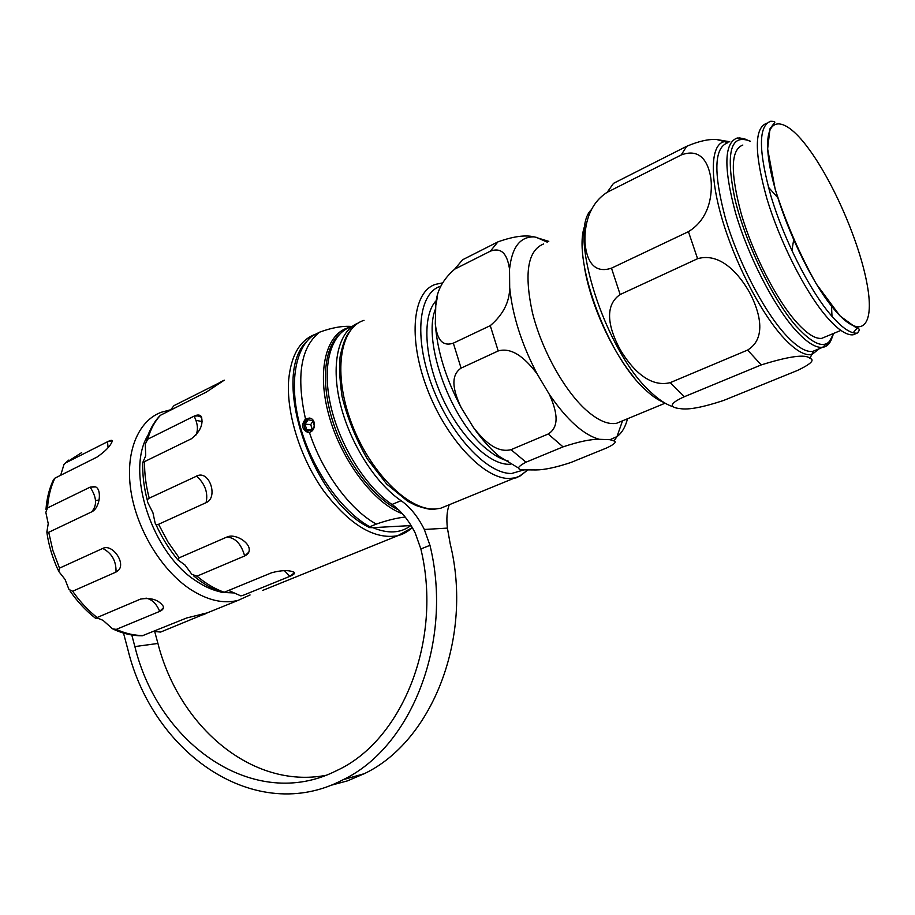 <?xml version="1.0" encoding="UTF-8"?>
<svg xmlns="http://www.w3.org/2000/svg" width="915" height="915" viewBox="0 0 915 915"><rect width="100%" height="100%" fill="white"/><g stroke="black" fill="none" stroke-linecap="round" stroke-linejoin="round"><path stroke-width="1.37" d="M761.234 364.913L684.374 396.698C665.125 405.334 672.937 407.93 680.291 408.628C688.423 410.034 702.857 407.312 723.571 400.473L797.388 370.484C810.85 364.067 815.036 360.018 809.958 358.325C805.486 353.991 789.245 356.187 761.234 364.913L747.612 350.068C767.479 337.932 759.187 310.837 749.831 292.926C740.018 275.312 720.963 251.945 697.585 258.705L688.435 231.667C709.663 218.685 712.396 194.54 711.035 179.729C709.171 165.032 702.011 147.109 681.195 154.978L686.627 146.331C698.694 141.185 708.748 138.931 716.788 139.549L729.747 141.745M768.383 187.198L777.67 197.56M793.637 240.027L791.898 250.687M697.585 258.705L620.153 294.527C601.681 307.085 611.14 333.266 620.45 350.033C630.355 366.629 648.289 388.143 670.238 382.642L747.612 350.068M681.195 154.978L607.205 192.276C587.99 204.56 584.582 226.76 584.937 241.446C585.84 255.743 591.159 274.923 611.483 268.164L688.435 231.667M686.627 146.331L613.519 183.343L607.205 192.276M817.255 349.53L812.612 351.44C805.269 352.275 795.73 346.133 784.006 333.014C762.492 308.641 737.684 260.329 725.343 217.942C713.38 172.924 714.1 147.898 727.517 142.854M825.868 336.629L821.681 338.367C814.968 339.099 806.195 333.277 795.375 320.913C775.645 298.107 752.839 253.364 741.356 214.236C730.17 172.649 730.662 149.591 742.82 145.062M831.495 306.068L832.01 316.396M436.627 300.223C422.021 314.463 423.817 356.896 441.991 396.927C460.028 437.027 490.326 465.895 510.41 464.237M526.022 462.178L563.045 446.863C578.875 441.602 591.01 439.086 599.451 439.314L609.962 439.692L614.057 440.95C616.859 441.968 614.377 444.313 606.611 447.973L570.811 462.521C556.126 467.393 544.516 469.875 535.973 469.944L523.895 469.853C516.094 469.681 516.803 467.119 526.022 462.178L511.005 449.677C495.827 453.485 482.537 439.063 473.455 427.499L461.217 407.69C455.144 394.708 448.464 376.694 461.069 368.127L453.337 343.159C439.543 347.734 436.489 334.169 435.3 323.647L435.78 305.564C436.272 291.782 442.563 279.647 454.663 269.17L462.601 259.757L497.92 241.88C513.304 236.379 525.439 234.72 534.326 236.905L548.771 241.377M508.111 461.023C501.66 459.41 494.843 455.681 487.649 449.825C451.69 422.421 422.044 342.313 435.357 309.293M461.069 368.127L498.206 350.948C513.887 346.442 527.864 361.734 537.082 373.812C521.481 343.823 512.354 315.057 509.689 287.516L509.541 269.193C511.897 247.21 520.166 236.447 534.326 236.905M537.082 373.812L549.343 394.376C555.336 407.793 561.364 425.898 548.211 434.007L511.005 449.677M622.189 420.969L616.653 423.256C608.04 424.915 597.769 420.431 585.829 409.794C564.109 390.167 541.588 349.553 532.438 312.724C523.975 273.413 527.658 250.504 543.51 243.996M454.663 269.17L490.337 251.19C504.119 246.044 507.894 258.682 509.541 269.193M509.689 287.516C509.632 301.927 503.159 314.646 490.268 325.649L453.337 343.159M112.293 440.698L107.49 441.751L65.663 462.887L63.959 464.5L60.676 475.274M108.096 447.687L107.49 441.751C110.635 440.161 112.248 439.898 112.339 440.961C110.692 445.777 105.58 451.152 97.024 457.077L54.889 478.168L53.447 479.803C49.227 488.621 46.734 498.595 45.967 509.724M94.84 486.574L90.105 487.157L47.523 507.928L45.83 512.343L48.232 523.643L46.837 532.13L48.724 532.29L52.83 550.35L59.509 568.135L102.732 548.44C112.248 543.384 125.801 562.771 118.607 570.171L116.022 572.058L72.64 591.227L68.991 589.477L65.034 579.401L58.709 571.372L59.509 568.135M91.591 511.897C97.31 505.492 96.807 497.245 90.105 487.157L95.652 486.917C102.068 489.651 99.941 508.34 91.591 511.897L48.724 532.29M95.457 618.231C96.601 617.842 99.14 618.563 103.086 620.381L112.545 628.845L116.274 629.394L159.679 611.403C162.618 610.122 163.842 608.464 163.339 606.405C158.764 599.805 151.169 597.369 140.544 599.096L95.446 618.231L140.853 598.97M170.464 409.817L161.486 412.207C138.222 420.511 124.955 452.09 130.891 490.829C136.77 529.533 161.555 570.239 190.171 589.191C207.522 600.389 223.546 604.106 238.232 600.32L207.156 612.901L186.683 617.968L142.328 635.776C132.904 635.902 123.411 633.798 113.849 629.451M207.156 612.901L160.605 632.071L153.651 631.384M202.501 613.782L203.496 614.708L207.259 612.89M195.959 420.351L202.238 421.575M145.988 598.113C152.004 599.382 156.568 603.808 159.679 611.403L163.442 607.732M309.384 432.28C315.892 431.217 316.441 418.67 309.339 418.052L305.507 419.001C301.046 424.846 301.778 429.307 307.703 432.36L309.384 432.28C322.389 472.357 350.125 509.827 376.294 524.089L369.82 526.765L369.614 527.612L372.851 527.658C388.051 533.96 400.701 533.262 410.812 525.576L372.851 527.658M308.847 432.372C302.899 428.517 302.545 423.897 307.76 418.521L309.43 418.063M405.185 517.044C396.813 517.947 387.182 520.303 376.294 524.089M312.804 335.714L319.529 332.202C331.802 327.662 342.565 325.751 351.829 326.461M193.74 575.958C202.81 583.564 212.143 589.066 221.762 592.451L224.221 592.257L271.721 572.733C281.66 570.102 289.117 569.953 294.092 572.264C295.259 573.362 293.829 574.723 289.815 576.359L294.458 572.71M196.954 576.176L191.818 574.288L184.91 564.932L177.865 559.877L179.146 557.83L226.851 537.059C234.903 533.171 249.36 542.126 249.257 549.618C249.292 552.454 247.759 554.57 244.66 555.965L196.954 576.176C205.967 583.678 215.059 589.043 224.221 592.257M170.213 410.343L174.033 405.608L223.466 380.754M195.593 435.609C198.429 430.405 197.937 423.92 194.106 416.142C197.491 414.529 199.893 414.667 201.323 416.542C203.553 424.297 200.225 431.72 191.361 438.788L142.797 462.464L145.714 455.784L145.268 444.095L147.715 439.2L194.106 416.142L200.579 415.753M219.543 383.591L219.486 382.596L224.278 380.16L206.275 392.123L160.457 415.273L158.833 416.885C153.137 423.359 148.928 431.251 146.206 440.572M152.931 512.755L148.15 503.296C146.88 500.928 147.235 499.224 149.214 498.183L198.178 475.411C210.21 471.774 218.01 497.943 206.092 502.655L158.569 524.284C156.556 525.21 155.367 524.569 154.99 522.374L152.931 512.755M284.405 570.628L289.815 576.359L242.578 595.551L240.759 595.859L228.647 590.438M226.851 537.059C235.327 537.665 241.263 543.968 244.66 555.965L248.8 552.191M325.66 775.382C252.105 789.222 179.134 726.739 157.918 643.451L134.871 646.585L131.783 634.999M330.121 785.528L347.471 780.872L364.307 773.678C432.212 741.39 473.352 637.526 450.203 543.807L447.401 528.104C446.326 518.805 446.932 511.028 449.196 504.771M154.761 631.739L157.918 643.451M99.106 500.048L95.537 500.494M358.325 323.006C338.973 330.349 330.635 362.615 339.945 402.325C349.187 441.991 375.07 483.143 401.09 500.677C410.16 507.047 417.903 516.655 424.331 529.476L429.97 545.329L420.854 548.943L415.261 533.136C408.856 520.361 401.102 510.81 392.009 504.474C365.611 486.883 339.488 445.136 330.612 405.231C321.645 365.268 330.898 333.3 351.017 326.872M420.854 548.943C442.837 640.203 402.314 740.75 336.468 770.693C254.793 812.131 158.844 745.085 134.871 646.585M123.502 633.088L127.848 649.421C153.194 754.28 256.166 825.73 343.194 779.683C411.819 746.949 453.451 641.003 429.97 545.329M312.198 429.501L310.745 424.514L312.941 421.232M314.394 426.207L311.34 430.782L306.697 429.81L305.084 424.297L308.115 419.733L312.781 420.683L314.394 426.207M310.745 424.514L305.084 424.297M311.866 429.993L306.697 429.81M833.428 308.469C806.309 276.101 774.319 202.547 768.692 159.176C762.664 115.324 782.508 113.311 808.002 147.83C833.462 181.822 859.917 243.276 867.271 285.171C874.969 327.433 860.638 341.489 833.428 308.469M819.348 348.672L811.902 354.562C804.331 355.969 794.334 349.782 781.936 335.965C759.713 310.917 734.082 260.855 721.603 217.29C709.045 173.644 711.207 143.186 725 141.55L729.621 141.802M673.188 406.718C666.212 404.67 658.503 399.581 650.073 391.46C605.055 350.903 567.403 232.147 591.33 209.718M684.374 396.698L670.238 382.642M620.153 294.527L611.483 268.164M663.924 402.486C657.931 400.13 651.446 395.6 644.48 388.886C606.107 354.128 570.971 255.708 585.326 224.507M829.745 313.731C808.78 288.58 783.938 239.261 771.013 196.348C758.363 150.815 758.261 125.778 770.727 121.249C774.262 121.295 775.531 121.787 774.536 122.713L769.973 128.786L767.639 148.928L775.165 189.165C785.813 222.402 799.55 254.027 816.363 284.05L840.107 316.03L855.433 327.204C859.745 328.108 860.329 330.086 857.172 333.14C850.31 333.746 841.171 327.273 829.745 313.731M851.774 334.867L853.055 334.821C846.146 335.45 836.973 329.023 825.524 315.503C804.514 290.444 779.694 241.251 766.816 198.395C754.223 152.919 754.177 127.871 766.713 123.251M857.835 327.318L853.135 332.763M833.531 333.46C828.521 350.285 816.043 347.826 796.096 326.083C772.535 299.079 745.153 242.395 734.745 198.326C725.458 152.107 730.662 133.098 750.369 141.31M831.838 338.287C829.951 343.72 826.874 346.728 822.619 347.323C815.379 348.123 805.932 341.901 794.277 328.679C772.878 304.146 748.07 255.605 735.591 213.103C723.468 167.971 724.017 142.934 737.216 138.005L740.292 138.142C741.63 139.091 738.565 136.518 750.437 141.276M739.114 137.81L745.29 139.137M440.893 286.201C418.67 292.262 413.557 337.063 432.109 386.016C450.409 435.014 487.26 474.222 511.668 473.478L524.032 469.864M442.425 282.941L435.94 284.256C412.905 290.741 407.621 337.315 426.928 388.109C445.982 438.937 484.287 479.391 509.609 478.476L514.928 477.87L519.949 476.097L527.566 470.116M364.021 320.341C339.74 327.616 332.831 373.663 351.429 422.902C369.763 472.197 408.525 510.707 435.094 509.015L440.687 508.248L448.053 505.229M435.78 305.564L437.45 296.609M518.942 468.286L499.647 456.699C490.657 449.299 481.919 439.566 473.455 427.499M461.217 407.69C445.799 378.73 437.164 350.708 435.3 323.647M599.451 439.314C583.747 435.094 567.037 420.122 549.343 394.376M627.496 418.773C625.425 427.008 621.926 432.955 616.973 436.604L609.962 439.692M490.337 251.19L497.92 241.88M498.206 350.948L490.268 325.649M563.045 446.863L548.211 434.007M249.967 594.99L238.232 600.32L250.07 594.967M81.664 452.616L65.663 462.887M54.889 478.168C50.737 486.791 48.278 496.708 47.523 507.928M72.64 591.227C79.925 601.59 88.08 610.362 97.093 617.522M116.274 629.394C125.664 633.615 134.745 635.65 143.529 635.502M147.978 435.254C125.252 471.591 152.096 553.552 196.313 581.094C204.217 586.378 212.028 589.923 219.772 591.719M223.637 592.462L233.611 592.931M201.735 417.263L195.959 415.41M116.022 572.058C116.308 561.055 111.87 553.186 102.732 548.44M349.587 327.387C326.323 332.625 316.304 370.163 328.92 415.364C341.341 460.531 374.121 503.547 402.383 513.715M319.529 332.202C300.76 347.197 296.094 376.134 305.507 419.001M369.82 526.765C342.027 511.462 313.102 470.939 300.852 428.655C288.545 386.336 294.413 348.375 313.33 335.336M339.614 334.192C323.601 348.1 320.547 384.883 333.632 423.931C346.659 462.967 374.075 498.549 398.963 510.147M315.664 334.158L315.549 334.204C300.2 339.762 291.256 354.826 288.717 379.382C285.972 412.276 300.04 457.694 323.498 490.715C349.541 524.855 374.292 539.861 397.762 535.71L412.31 527.6C407.747 531.729 402.897 534.44 397.762 535.71L262.559 590.461M160.457 415.273C154.727 421.426 150.483 429.398 147.715 439.2M144.593 461.583C144.353 473.249 145.885 485.453 149.214 498.183M158.569 524.284L167.948 541.897L179.146 557.83M242.578 595.551L240.759 595.859M206.092 502.655C208.265 492.739 205.063 483.852 196.473 476.006M401.09 500.677L392.009 504.474M424.331 529.476L447.401 528.104M716.788 139.537L727.928 142.649M809.969 358.337L813.286 351.326M853.055 334.821L857.172 333.14M857.87 327.318L857.549 328.005M821.681 338.367L840.885 330.406M812.612 351.44L822.619 347.323L824.975 345.104C825.147 342.736 826.016 349.622 833.576 333.437M634.152 377.552C611.597 350.571 590.347 303.631 584.502 267.477M351.028 329.594C346.694 335.348 343.88 339.545 340.288 355.672C338.882 364.387 339.465 377.975 342.038 396.435C347.414 418.052 355.809 438.868 367.235 458.85L386.645 484.035L407.678 501.248L415.81 505.412C425.281 508.66 431.377 509.93 434.11 509.22L440.687 508.248L514.928 477.87C515.9 478.625 520.086 476.029 527.486 470.116M547.239 242.143L535.835 237.134M622.52 420.831L616.973 436.604L614.057 440.95M616.653 423.256L665.114 403.195M95.457 618.22C85.987 610.843 77.501 601.761 70.02 590.987M58.034 569.931C52.475 557.784 48.77 545.42 46.94 532.85M65.457 463.001L68.762 460.096M308.595 432.395L307.703 432.36M369.077 527.315C311.729 500.402 269.879 375.15 307.017 341.123M147.418 500.665C143.895 487.375 142.363 474.645 142.797 462.464M177.258 559.134C168.749 548.726 161.6 537.094 155.813 524.249M343.194 779.683L364.307 773.678"/></g></svg>
